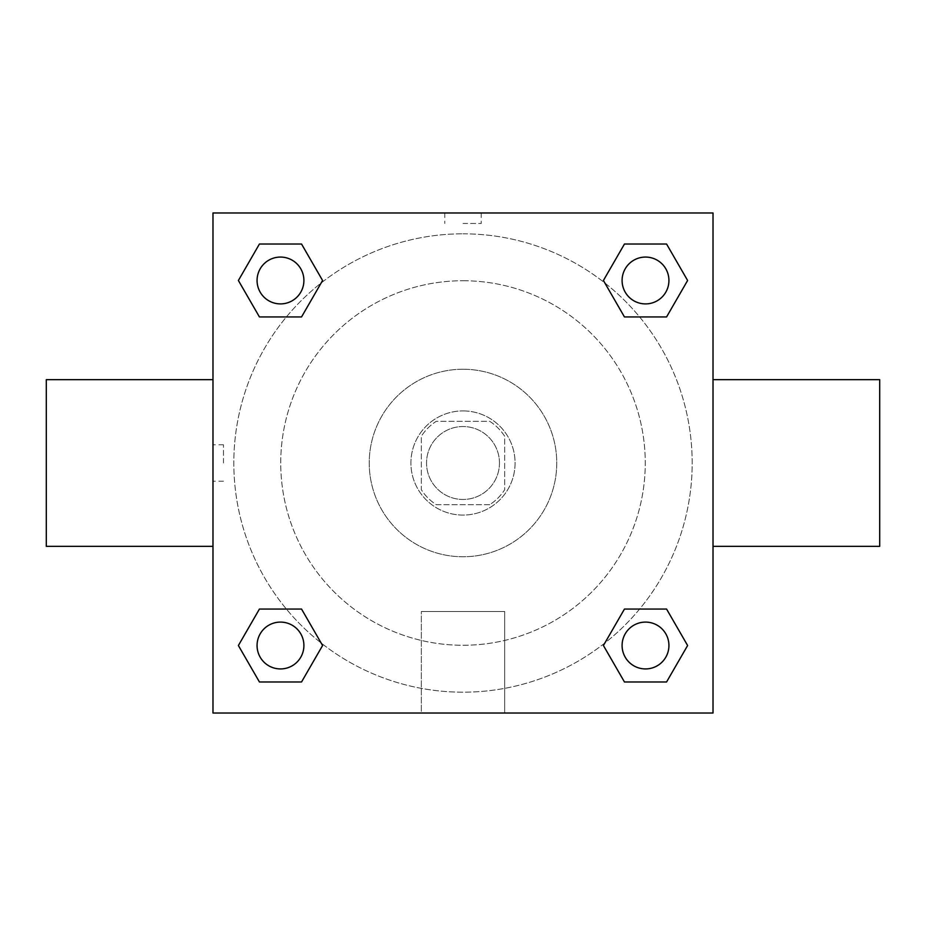 <?xml version="1.0" encoding="UTF-8"?>
<svg xmlns="http://www.w3.org/2000/svg" width="926" height="926" viewBox="0 0 926 926"><rect width="100%" height="100%" fill="white"/><g stroke="black" fill="none" stroke-linecap="round" stroke-linejoin="round"><path stroke-width="0.69" stroke-dasharray="4.63 3.47" d="M499.461 463A36.461 36.461 0 0 0 444.769 431.423A36.461 36.461 0 0 0 444.769 494.577A36.461 36.461 0 0 0 499.461 463A36.461 36.461 0 0 0 444.769 431.423A36.461 36.461 0 0 0 444.769 494.577A36.461 36.461 0 0 0 499.461 463M489.727 504.67L436.273 504.67A49.506 49.506 0 0 1 421.33 489.727L421.33 436.273A49.506 49.506 0 0 1 436.273 421.33L489.727 421.33A49.506 49.506 0 0 1 504.67 436.273L504.67 489.727A49.506 49.506 0 0 1 489.727 504.67L436.273 504.67A49.506 49.506 0 0 1 421.33 489.727L421.33 436.273A49.506 49.506 0 0 1 436.273 421.33L489.727 421.33A49.506 49.506 0 0 1 504.67 436.273L504.67 489.727A49.506 49.506 0 0 1 489.727 504.67M463 410.912A52.087 52.087 0 0 1 508.108 489.044A52.087 52.087 0 0 1 417.892 489.044A52.087 52.087 0 0 1 463 410.912A52.087 52.087 0 0 0 410.912 463A52.087 52.087 0 0 0 463 515.087A52.087 52.087 0 0 0 515.087 463A52.087 52.087 0 0 0 463 410.912M463 369.243A93.757 93.757 0 0 1 544.199 509.879A93.757 93.757 0 0 1 381.801 509.879A93.757 93.757 0 0 1 463 369.243A93.757 93.757 0 0 1 544.199 509.879A93.757 93.757 0 0 1 381.801 509.879A93.757 93.757 0 0 1 463 369.243M463 280.74A182.26 182.26 0 0 1 620.848 554.13A182.26 182.26 0 0 1 305.152 554.13A182.26 182.26 0 0 1 463 280.74A182.26 182.26 0 0 0 280.74 463A182.26 182.26 0 0 0 463 645.26A182.26 182.26 0 0 0 645.26 463A182.26 182.26 0 0 0 463 280.74M212.98 212.98L713.02 212.98L713.02 713.02L212.98 713.02L212.98 212.98L713.02 212.98L713.02 713.02L212.98 713.02L212.98 212.98L713.02 212.98L713.02 713.02L212.98 713.02L212.98 212.98M463 212.98L444.769 212.98L463 212.98M645.515 622.098A23.416 23.416 0 0 1 665.794 657.228A23.416 23.416 0 0 1 625.235 657.228A23.416 23.416 0 0 1 645.515 622.098A23.416 23.416 0 0 1 668.931 645.515A23.416 23.416 0 0 1 645.515 668.931A23.416 23.416 0 0 1 622.098 645.515A23.416 23.416 0 0 1 645.515 622.098M645.515 257.069A23.416 23.416 0 0 1 665.794 292.199A23.416 23.416 0 0 1 625.235 292.199A23.416 23.416 0 0 1 645.515 257.069A23.416 23.416 0 0 0 622.098 280.485A23.416 23.416 0 0 0 645.515 303.902A23.416 23.416 0 0 0 668.931 280.485A23.416 23.416 0 0 0 645.515 257.069M303.902 280.485A23.416 23.416 0 0 0 268.772 260.206A23.416 23.416 0 0 0 268.772 300.765A23.416 23.416 0 0 0 303.902 280.485A23.416 23.416 0 0 0 268.772 260.206A23.416 23.416 0 0 0 268.772 300.765A23.416 23.416 0 0 0 303.902 280.485A23.416 23.416 0 0 0 268.772 260.206A23.416 23.416 0 0 0 268.772 300.765A23.416 23.416 0 0 0 303.902 280.485M280.485 622.098A23.416 23.416 0 0 1 300.765 657.228A23.416 23.416 0 0 1 260.206 657.228A23.416 23.416 0 0 1 280.485 622.098A23.416 23.416 0 0 0 257.069 645.515A23.416 23.416 0 0 0 280.485 668.931A23.416 23.416 0 0 0 303.902 645.515A23.416 23.416 0 0 0 280.485 622.098M463 233.815A229.185 229.185 0 0 1 661.477 577.592A229.185 229.185 0 0 1 264.523 577.592A229.185 229.185 0 0 1 463 233.815A229.185 229.185 0 0 0 233.815 463A229.185 229.185 0 0 0 463 692.185A229.185 229.185 0 0 0 692.185 463A229.185 229.185 0 0 0 463 233.815M713.02 379.66L713.02 546.34L713.02 379.66M421.33 713.02L504.67 713.02L421.33 713.02L421.33 611.507L504.67 611.507L421.33 611.507L504.67 611.507L421.33 611.507L421.33 713.02L504.67 713.02L421.33 713.02M212.98 546.34L212.98 379.66L212.98 546.34M463 223.479L481.231 223.479L463 223.479M879.7 546.34L879.7 379.66M46.3 379.66L46.3 546.34M481.231 212.98L444.769 212.98L481.231 212.98L444.769 212.992L481.231 212.98L481.231 223.479M259.43 681.976L238.387 645.515L259.43 609.053L238.387 645.515L259.43 681.976M301.54 609.053L322.584 645.515L301.54 681.976L322.584 645.515L301.54 609.053M624.46 316.947L603.416 280.485L624.46 244.024L603.416 280.485L624.46 316.947M666.57 244.024L687.613 280.485L666.57 316.947L687.613 280.485L666.57 244.024M259.43 316.947L238.387 280.485L259.43 244.024L238.387 280.485L259.43 316.947M301.54 244.024L322.584 280.485L301.54 316.947L322.584 280.485L301.54 244.024M624.46 681.976L603.416 645.515L624.46 609.053L603.416 645.515L624.46 681.976M666.57 609.053L687.613 645.515L666.57 681.976L687.613 645.515L666.57 609.053M212.98 463L212.98 444.769L212.98 463M713.02 463L713.02 444.769L713.008 463M223.479 463L223.479 444.769L223.479 463M504.67 611.507L504.67 713.02L504.67 611.507M668.931 645.515A23.416 23.416 0 0 0 633.801 625.235A23.416 23.416 0 0 0 633.801 665.794A23.416 23.416 0 0 0 668.931 645.515M303.902 645.515A23.416 23.416 0 0 0 268.772 625.235A23.416 23.416 0 0 0 268.772 665.794A23.416 23.416 0 0 0 303.902 645.515M668.931 280.485A23.416 23.416 0 0 0 633.801 260.206A23.416 23.416 0 0 0 633.801 300.765A23.416 23.416 0 0 0 668.931 280.485M444.769 212.992L444.769 223.479M223.479 444.769L212.98 444.769M223.479 481.231L212.98 481.231"/><path stroke-width="1.39" d="M713.02 379.66L879.7 379.66L879.7 546.34L713.02 546.34M212.98 546.34L46.3 546.34L46.3 379.66L212.98 379.66M212.98 212.98L713.02 212.98L713.02 713.02L212.98 713.02L212.98 212.98M259.43 609.053L301.54 609.053L322.584 645.515L301.54 681.976L259.43 681.976L238.387 645.515L259.43 609.053L301.54 609.053L259.43 609.053M624.46 244.024L666.57 244.024L687.613 280.485L666.57 316.947L624.46 316.947L603.416 280.485L624.46 244.024L666.57 244.024L624.46 244.024M259.43 244.024L301.54 244.024L322.584 280.485L301.54 316.947L259.43 316.947L238.387 280.485L259.43 244.024L301.54 244.024L259.43 244.024M624.46 609.053L666.57 609.053L687.613 645.515L666.57 681.976L624.46 681.976L603.416 645.515L624.46 609.053L666.57 609.053L624.46 609.053M666.57 681.976L624.46 681.976L666.57 681.976M668.931 645.515A23.416 23.416 0 0 0 633.801 625.235A23.416 23.416 0 0 0 633.801 665.794A23.416 23.416 0 0 0 668.931 645.515M301.54 681.976L259.43 681.976L301.54 681.976M303.902 645.515A23.416 23.416 0 0 0 268.772 625.235A23.416 23.416 0 0 0 268.772 665.794A23.416 23.416 0 0 0 303.902 645.515M666.57 316.947L624.46 316.947L666.57 316.947M668.931 280.485A23.416 23.416 0 0 0 633.801 260.206A23.416 23.416 0 0 0 633.801 300.765A23.416 23.416 0 0 0 668.931 280.485M301.54 316.947L259.43 316.947L301.54 316.947M303.902 280.485A23.416 23.416 0 0 0 268.772 260.206A23.416 23.416 0 0 0 268.772 300.765A23.416 23.416 0 0 0 303.902 280.485"/></g></svg>
